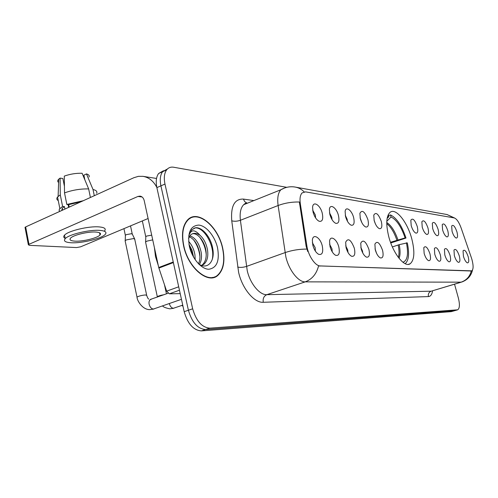 <?xml version="1.0" encoding="UTF-8"?>
<svg xmlns="http://www.w3.org/2000/svg" width="498" height="498" viewBox="0 0 498 498"><rect width="100%" height="100%" fill="white"/><g stroke="black" fill="none" stroke-linecap="round" stroke-linejoin="round"><path stroke-width="0.75" d="M411.821 238.996C407.501 222.17 395.823 207.448 390.09 212.31C386.205 216.039 385.751 224.119 388.726 236.538C393.04 253.575 404.606 267.912 410.165 263.766C414.429 260.068 414.983 251.807 411.821 238.996M442.61 229.97L442.236 224.648C443.818 222.762 445.666 224.779 447.783 230.686C448.785 234.925 448.461 236.992 446.812 236.892C445.181 236.052 443.786 233.749 442.61 229.97M432.687 228.601L432.314 223.235C433.97 221.162 435.906 223.204 438.122 229.354C439.136 233.705 438.775 235.822 437.026 235.697C435.327 234.819 433.876 232.454 432.687 228.601M422.229 227.15L421.856 221.753C423.599 219.475 425.634 221.535 427.963 227.941C428.99 232.423 428.579 234.589 426.724 234.44C424.943 233.525 423.443 231.097 422.229 227.15M411.199 225.625L410.825 220.209C412.655 217.688 414.797 219.774 417.249 226.459C418.289 231.078 417.828 233.294 415.861 233.114C413.987 232.155 412.437 229.659 411.199 225.625M374.16 220.496L373.761 215.148C375.884 211.675 378.405 213.791 381.331 221.486C382.414 226.571 381.761 228.962 379.37 228.657C377.198 227.542 375.461 224.822 374.16 220.496M375.436 223.982L374.073 220.166M360.291 218.578L359.886 213.312C362.108 209.415 364.785 211.526 367.904 219.63C368.999 224.891 368.271 227.343 365.706 226.988C363.422 225.812 361.616 223.011 360.291 218.578M361.89 222.737L360.098 217.744M345.544 216.537L345.12 211.401C345.811 205.761 351.918 210.343 353.648 217.657C354.75 223.116 353.929 225.631 351.177 225.208C348.768 223.963 346.888 221.075 345.544 216.537M347.455 221.293L347.15 219.226L345.27 215.298M329.832 214.358L329.39 209.421C329.969 203.147 336.667 207.784 338.466 215.553C339.586 221.224 338.659 223.814 335.689 223.309C333.15 221.99 331.195 219.002 329.832 214.358M332.054 219.68L331.755 217.172L329.502 212.771M313.049 212.036L312.588 207.38C313.005 200.352 320.395 205.014 322.274 213.312C323.401 219.22 322.362 221.871 319.15 221.28C316.467 219.867 314.431 216.786 313.049 212.036M315.595 217.906L315.34 214.987L312.682 210.137M452.047 231.277L451.667 226.005C453.174 224.281 454.942 226.266 456.965 231.962C457.955 236.083 457.668 238.1 456.106 238.025C454.556 237.216 453.199 234.969 452.047 231.277M454.35 255.63L453.983 250.077C455.527 248.315 457.307 250.289 459.324 255.997C460.351 260.367 460.028 262.477 458.353 262.34C456.803 261.5 455.471 259.265 454.35 255.63M444.801 254.932L444.44 249.311C446.059 247.382 447.926 249.38 450.036 255.312C451.076 259.813 450.709 261.973 448.935 261.805C447.316 260.927 445.94 258.636 444.801 254.932M434.748 254.192L434.387 248.521C436.092 246.398 438.047 248.421 440.257 254.596C441.315 259.228 440.904 261.444 439.012 261.245C437.325 260.323 435.906 257.97 434.748 254.192M424.147 253.407L423.792 247.699C425.578 245.358 427.639 247.406 429.961 253.837C431.031 258.618 430.565 260.89 428.554 260.647C426.792 259.688 425.323 257.273 424.147 253.407M375.274 249.815L374.894 244.12C377.092 240.515 379.65 242.594 382.576 250.351C383.709 255.841 382.962 258.356 380.329 257.896C378.2 256.7 376.513 254.011 375.274 249.815M376.631 253.488L375.038 248.801M361.137 248.776L360.739 243.167C363.042 239.108 365.762 241.169 368.9 249.349C370.045 255.057 369.199 257.634 366.366 257.086C364.131 255.823 362.388 253.052 361.137 248.776M362.787 253.052L362.463 250.905L360.813 247.301M346.079 247.668L345.662 242.202C348.071 237.596 350.966 239.625 354.352 248.278C355.504 254.223 354.551 256.875 351.488 256.227C349.148 254.883 347.343 252.025 346.079 247.668M348.021 252.498L347.704 249.89L345.699 245.8M330.006 246.485L329.564 241.231C330.23 234.751 337.015 239.183 338.839 247.139C340.003 253.351 338.926 256.072 335.602 255.293C333.143 253.862 331.282 250.924 330.006 246.485M332.247 251.851L331.973 248.801L329.589 244.263M312.819 245.221L312.358 240.285C312.837 232.983 320.357 237.397 322.274 245.919C323.445 252.424 322.218 255.219 318.596 254.291C316.025 252.754 314.101 249.735 312.819 245.221M315.365 251.11L315.166 247.637L312.377 242.682M463.433 256.302L463.059 250.811C464.528 249.199 466.228 251.141 468.17 256.651C469.178 260.896 468.892 262.956 467.311 262.844C465.829 262.041 464.534 259.856 463.433 256.302M471.369 257.715L471.992 259.701C473.536 265.708 473.455 269.424 471.749 270.856L320.326 265.951C315.284 266.094 308.268 255.773 306.893 246.006L300.319 203.757C299.597 198.615 300.182 195.004 302.074 192.925L305.567 191.867L454.263 217.931C456.678 218.778 458.975 222.145 461.148 228.022L471.369 257.715M222.699 248.16C218.205 226.154 197.289 208.693 187.397 220.16C182.585 225.793 181.322 234.377 183.613 245.906C188.063 267.999 208.189 284.601 217.819 275.406C223.677 269.804 225.308 260.722 222.699 248.16M190.261 218.292L189.439 218.41M214.719 276.844L214.078 277.411M472.521 270.003C471.201 275.761 467.703 279.739 462.026 281.943L461.073 282.167C466.352 280.368 469.77 276.645 471.326 270.999L318.583 265.87C316.516 273.962 312.059 279.291 305.218 281.862C298.383 282.192 288.952 270.227 285.871 256.912L278.114 205.518C277.143 198.104 278.065 192.851 280.872 189.757L284.694 187.945M163.487 170.727L158.607 173.497C156.216 176.815 155.644 181.521 156.876 187.615L184.185 311.692L188.412 310.248C191.96 322.467 197.687 328.898 205.587 329.527L454.718 310.671L205.587 329.527C197.687 328.898 191.96 322.467 188.412 310.248L160.916 185.841L188.412 310.248L192.664 308.797C196.224 321.054 201.945 327.51 209.826 328.157L457.693 309.818C459.722 308.343 459.934 304.365 458.334 297.897L454.537 284.209M167.49 168.934L162.609 171.698C160.232 175.016 159.671 179.728 160.916 185.841C159.671 179.728 160.232 175.016 162.609 171.698L167.49 168.934M307.758 251.534L306.121 246.286L299.391 202.02C291.959 201.833 284.862 203.003 278.114 205.518L240.41 220.278L247.226 270.626C250.114 283.63 259.67 295.158 266.828 294.673L431.187 291.193L461.353 282.148M286.78 187.329L173.69 167.241C170.764 166.755 168.411 167.639 166.631 169.893C164.272 173.211 163.724 177.929 164.975 184.055L192.664 308.797M212.49 277.76L213.181 277.305M184.185 311.692C187.715 323.874 193.448 330.28 201.379 330.89L451.25 311.642L454.35 310.777M211.675 277.847L212.385 277.442M183.824 245.919C188.238 267.781 208.158 284.215 217.688 275.108C223.478 269.561 225.09 260.572 222.513 248.147C218.062 226.372 197.37 209.092 187.578 220.433C182.81 226.005 181.558 234.502 183.824 245.919M154.436 247.78L155.494 256.563L158.271 265.446M188.611 241.381C191.848 244.86 193.952 249.317 194.917 254.758L195.191 259.732M188.972 244.306L192.072 250.363L193.585 257.167M189.887 235.778C195.44 237.783 199.206 243.317 201.192 252.38C201.933 257.155 201.341 261.189 199.424 264.469M189.284 236.712C194.419 239.221 197.862 244.643 199.623 252.972C200.271 257.043 199.903 260.659 198.515 263.822M198.739 264.052C207.778 270.165 215.148 261.002 212.771 248.77C211.009 237.229 202.088 226.777 195.465 227.773L191.68 229.852L188.804 235.554C191.039 229.36 194.786 229.292 200.04 235.342C196.324 232.778 193.162 232.666 190.547 235.019L188.518 238.511M200.04 235.342C203.825 238.741 206.321 243.615 207.529 249.977C208.407 256.47 207.212 261.22 203.943 264.233L201.646 265.471M192.079 233.904C197.152 232.23 204.51 240.883 205.935 250.575C206.813 257.068 205.618 261.811 202.344 264.824L201.485 265.422M217.551 247.861C214.949 236.357 206.328 225.743 198.777 225.084C190.46 225.644 187.316 232.697 189.352 246.236C192.01 258.375 201.329 269.231 208.811 269.256C216.842 267.986 219.755 260.852 217.551 247.861M189.576 218.715L188.773 218.896M193.853 228.296C202.73 224.791 215.584 245.545 212.204 259.62M199.536 236.967C203.414 242.302 205.655 248.265 206.253 254.87M193.51 239.743C197.158 244.854 199.3 250.531 199.935 256.775M189.059 244.804L193.429 256.893M390.513 242.271L405.111 237.926C401.288 226.746 396.613 219.767 391.073 216.991L390.519 214.918L388.583 215.609M390.519 214.918C396.645 217.931 401.805 225.631 405.995 238.025L390.768 242.968M388.303 214.57L388.863 216.655L387.388 217.122M405.995 238.025L405.111 237.926M387.12 218.404L388.863 216.655M391.073 216.991L386.803 221.274M405.179 263.691C408.821 260.516 409.524 253.575 407.302 242.875L399.203 244.661L392.368 246.927M403.255 262.514L403.168 262.178C407.513 260.336 408.597 253.874 406.418 242.794M402.726 262.104L403.168 262.178M145.659 242.557L145.534 241.978L147.01 241.113L152.724 239.868M145.783 237.073L145.802 236.594L146.798 236.033L151.697 235.143M125.241 241.337L125.104 240.702L126.536 239.855L133.595 238.573L134.852 239.308M125.39 235.691L125.334 235.243L126.368 234.626L131.453 233.711L132.368 234.259L134.578 238.754M99.693 233.525L100.247 233.251L99.693 233.525M179.454 290.209L169.364 293.82L180.214 293.639M156.839 187.429C153.496 181.029 148.858 177.332 142.932 176.336L138.376 176.354L133.9 177.699L25.659 226.92L28.977 244.319L137.94 196.449L140.05 196.119C142.154 196.498 143.536 197.986 144.208 200.601L158.719 267.519L173.248 261.998M25.112 227.829L25.018 227.325L25.659 226.92M28.977 244.319L28.336 244.711L29.301 245.34L76.536 247.568L80.626 246.821L148.093 218.51M169.364 293.82L166.631 291.162L158.719 267.519M74.762 241.144C82.581 241.704 97.44 238.081 99.992 234.994C101.331 233.394 100.023 232.417 96.07 232.062C88.526 231.371 73.181 235.025 70.567 238.144C69.147 239.837 70.542 240.839 74.762 241.144M94.296 195.708L93.008 189.483L86.478 173.908L83.876 175.14L84.822 179.747M81.174 201.678L68.68 204.653L66.838 204.46L64.516 192.894L64.286 176.099C70.162 174.045 76.107 173.099 82.108 173.26L88.656 188.929L90.412 197.476M69.178 207.131L68.68 204.653M64.423 186.258L62.866 178.502L60.09 178.122L60.283 194.874L62.586 206.409L64.435 206.589L64.927 209.067M64.435 206.589L62.2 208.313L61.783 210.492M104.543 230.954C106.335 228.781 104.574 227.43 99.264 226.914C89.067 225.893 68.095 230.86 64.528 235.156C63.227 236.569 63.52 237.671 65.419 238.455M99.986 230.393C89.789 229.429 68.805 234.402 65.226 238.648C63.271 240.976 65.194 242.345 70.996 242.744C81.697 243.485 101.791 238.561 105.252 234.365C107.051 232.211 105.296 230.885 99.986 230.393M83.278 200.719L66.838 204.46M62.586 206.409L59.337 209.191L59.131 210.486L59.748 211.42M96.637 193.299C97.484 191.574 96.276 190.298 93.008 189.483M88.656 188.929C80.545 188.723 72.503 190.043 64.516 192.894M60.283 194.874L57.55 197.015C56.386 198.465 56.623 199.667 58.266 200.607M89.042 177.014C89.646 175.663 88.793 174.63 86.478 173.908M60.09 178.122L58.745 179.162C57.438 180.469 57.395 181.583 58.627 182.498M99.774 233.936L100.478 233.612M68.662 207.367L68.102 204.591M300.319 203.757L299.553 204.049M306.893 246.006L306.121 246.286M320.326 265.951L319.803 266.131M471.071 271.005L470.666 271.13M263.268 302.286C262.707 298.576 263.896 296.036 266.828 294.673L305.218 281.862L461.073 282.167L431.187 291.193C428.884 292.164 427.963 293.957 428.417 296.578L263.268 302.286C254.285 303.033 242.202 288.659 238.61 272.331L231.751 220.807C230.661 206.035 234.546 198.795 243.416 199.082L253.887 200.588M304.16 191.842C301.539 189.234 298.514 187.64 295.084 187.049C290.116 186.233 285.379 187.136 280.872 189.757L243.684 204.684C240.671 207.809 239.575 213.007 240.41 220.278C237.222 221.355 234.34 221.535 231.751 220.807M295.582 187.142L447.067 214.545L454.008 217.881M306.83 249.087C299.248 249.068 291.984 250.245 285.03 252.623L246.454 266.43C243.205 267.445 240.266 267.656 237.658 267.071M432.6 290.832C431.99 294.492 430.596 296.41 428.417 296.578M209.826 328.157L201.379 330.89M457.195 309.943L451.25 311.642M164.975 184.055L156.876 187.615M248.483 202.761L243.684 204.684L245.464 203.259L247.419 203.122M246.722 202.966L244.636 201.559L243.416 199.082M396.856 240.111C394.204 232.292 390.843 226.808 386.765 223.646M397.902 239.799C394.926 231.116 391.21 225.357 386.759 222.519M399.066 258.338C400.367 255.101 400.411 250.544 399.203 244.661M398.375 257.447C399.284 254.254 399.215 250.096 398.157 244.972M182.741 305.137L173.341 308.287C171.443 307.938 170.104 306.382 169.339 303.624L169.326 303.568M157.343 297.107L157.312 296.708C158.507 295.93 160.705 295.277 163.904 294.748M181.459 299.31L153.34 309.071C151.324 308.71 149.923 307.11 149.139 304.266C148.753 302.105 149.132 300.562 150.284 299.634L151.324 299.267M137.106 297.555L137.006 297.088C139.048 295.968 141.911 295.258 145.597 294.947L146.729 295.495C147.495 297.729 148.174 298.937 148.753 299.105M137.94 196.449L142.079 196.971M173.372 262.577L158.874 268.086M166.631 291.162L178.707 286.804M471.282 270.999L470.884 271.124M408.292 264.37L410.165 263.766M447.067 214.545L454.581 218.012M457.326 309.924L454.718 310.671M166.631 169.893L158.607 173.497M202.344 264.824L203.943 264.233M186.918 220.695L187.578 220.433M182.99 306.27L181.838 305.448M173.746 308.274L169.812 308.835C165.691 307.969 163.282 307.005 162.585 305.934M157.393 297.082L145.534 241.978M142.341 220.925L145.733 236.668M166.457 293.832L164.496 284.819M145.802 236.594L145.628 241.879M153.764 309.053L149.792 309.632C142.534 309.737 137.075 300.773 137.006 297.088L125.104 240.702M150.24 299.485L168.013 293.272M123.94 228.644L125.334 235.243M146.63 295.034L134.777 239.414M125.415 235.168L125.21 240.59M130.52 225.887L132.213 233.867M143.293 176.392L156.534 178.458M28.336 244.711L25.018 227.325M99.538 232.765L99.992 234.994M62.2 208.313L62.561 210.137M64.528 235.156L65.226 238.648M57.55 197.015L59.828 208.488M58.745 179.162L58.11 196.424"/></g></svg>

